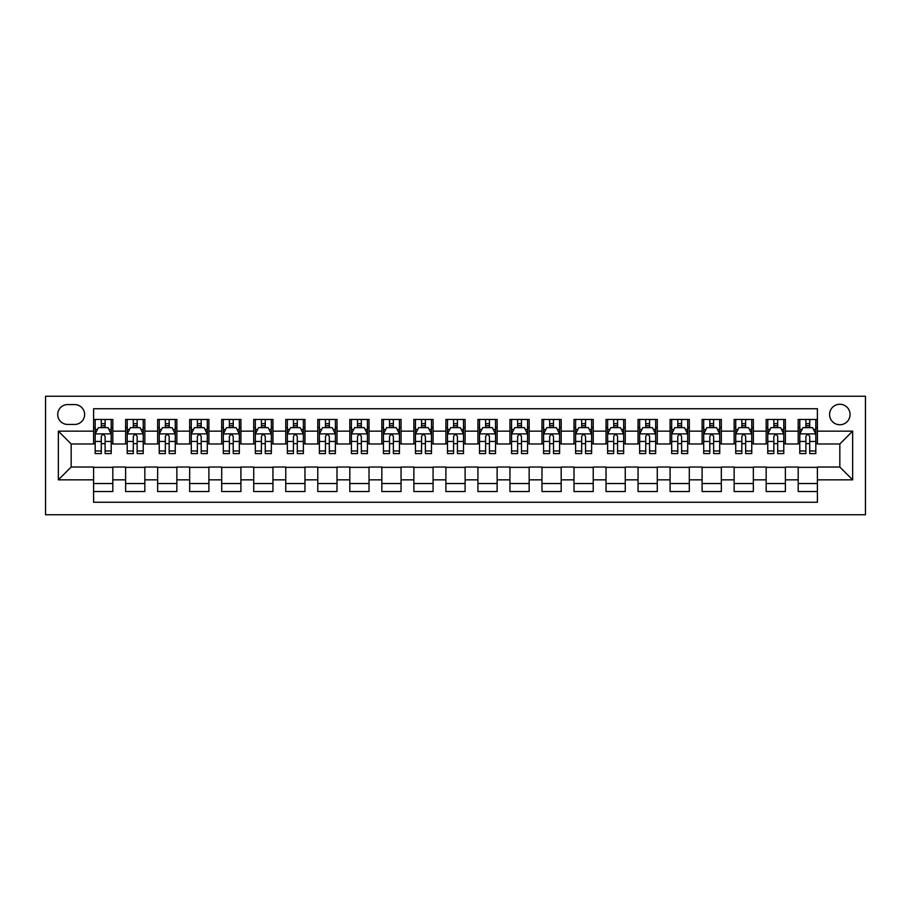 <?xml version="1.0" encoding="UTF-8"?>
<svg xmlns="http://www.w3.org/2000/svg" width="911" height="911" viewBox="0 0 911 911"><rect width="100%" height="100%" fill="white"/><g stroke="black" fill="none" stroke-linecap="round" stroke-linejoin="round"><path stroke-width="1.37" d="M839.828 404.256A10.249 10.249 0 0 0 829.579 414.505A10.249 10.249 0 0 0 839.828 424.754A10.249 10.249 0 0 0 850.077 414.505A10.249 10.249 0 0 0 839.828 404.256M45.55 514.749L865.45 514.749L865.45 396.251L45.55 396.251L45.55 514.749M817.406 419.47L798.195 419.47L798.195 431.154L785.384 431.154L785.384 443.976L798.195 443.976L798.195 431.154M785.384 431.154L785.384 419.47L766.162 419.47L766.162 431.154L753.351 431.154L753.351 443.976L766.162 443.976L766.162 431.154M753.351 431.154L753.351 419.47L734.141 419.47L734.141 431.154L721.33 431.154L721.33 443.976L734.141 443.976L734.141 431.154M721.33 431.154L721.33 419.47L702.108 419.47L702.108 431.154L689.297 431.154L689.297 443.976L702.108 443.976L702.108 431.154M689.297 431.154L689.297 419.47L670.086 419.47L670.086 431.154L657.275 431.154L657.275 443.976L670.086 443.976L670.086 431.154M657.275 431.154L657.275 419.47L638.053 419.47L638.053 431.154L625.242 431.154L625.242 443.976L638.053 443.976L638.053 431.154M625.242 431.154L625.242 419.47L606.031 419.47L606.031 431.154L593.22 431.154L593.22 443.976L606.031 443.976L606.031 431.154M593.22 431.154L593.22 419.47L573.998 419.47L573.998 431.154L561.187 431.154L561.187 443.976L573.998 443.976L573.998 431.154M561.187 431.154L561.187 419.47L541.977 419.47L541.977 431.154L529.166 431.154L529.166 443.976L541.977 443.976L541.977 431.154M529.166 431.154L529.166 419.47L509.944 419.47L509.944 431.154L497.133 431.154L497.133 443.976L509.944 443.976L509.944 431.154M497.133 431.154L497.133 419.47L477.922 419.47L477.922 431.154L465.111 431.154L465.111 443.976L477.922 443.976L477.922 431.154M465.111 431.154L465.111 419.47L445.889 419.47L445.889 431.154L433.078 431.154L433.078 443.976L445.889 443.976L445.889 431.154M433.078 431.154L433.078 419.47L413.867 419.47L413.867 431.154L401.056 431.154L401.056 443.976L413.867 443.976L413.867 431.154M401.056 431.154L401.056 419.47L381.834 419.47L381.834 431.154L369.023 431.154L369.023 443.976L381.834 443.976L381.834 431.154M369.023 431.154L369.023 419.47L349.813 419.47L349.813 431.154L337.002 431.154L337.002 443.976L349.813 443.976L349.813 431.154M337.002 431.154L337.002 419.47L317.78 419.47L317.78 431.154L304.969 431.154L304.969 443.976L317.78 443.976L317.78 431.154M304.969 431.154L304.969 419.47L285.758 419.47L285.758 431.154L272.947 431.154L272.947 443.976L285.758 443.976L285.758 431.154M272.947 431.154L272.947 419.47L253.725 419.47L253.725 431.154L240.914 431.154L240.914 443.976L253.725 443.976L253.725 431.154M240.914 431.154L240.914 419.47L221.703 419.47L221.703 431.154L208.892 431.154L208.892 443.976L221.703 443.976L221.703 431.154M208.892 431.154L208.892 419.47L189.67 419.47L189.67 431.154L176.859 431.154L176.859 443.976L189.67 443.976L189.67 431.154M176.859 431.154L176.859 419.47L157.649 419.47L157.649 431.154L144.838 431.154L144.838 443.976L157.649 443.976L157.649 431.154M144.838 431.154L144.838 419.47L125.616 419.47L125.616 443.976L112.805 443.976L112.805 419.47L93.594 419.47M93.594 491.53L112.805 491.53L112.805 467.036L125.616 467.036L125.616 491.53L144.838 491.53L144.838 467.036L157.649 467.036L157.649 479.846L144.838 479.846M157.649 479.846L157.649 491.53L176.859 491.53L176.859 467.036L189.67 467.036L189.67 479.846L176.859 479.846M189.67 479.846L189.67 491.53L208.892 491.53L208.892 467.036L221.703 467.036L221.703 479.846L208.892 479.846M221.703 479.846L221.703 491.53L240.914 491.53L240.914 467.036L253.725 467.036L253.725 479.846L240.914 479.846M253.725 479.846L253.725 491.53L272.947 491.53L272.947 467.036L285.758 467.036L285.758 479.846L272.947 479.846M285.758 479.846L285.758 491.53L304.969 491.53L304.969 467.036L317.78 467.036L317.78 479.846L304.969 479.846M317.78 479.846L317.78 491.53L337.002 491.53L337.002 467.036L349.813 467.036L349.813 479.846L337.002 479.846M349.813 479.846L349.813 491.53L369.023 491.53L369.023 467.036L381.834 467.036L381.834 479.846L369.023 479.846M381.834 479.846L381.834 491.53L401.056 491.53L401.056 467.036L413.867 467.036L413.867 479.846L401.056 479.846M413.867 479.846L413.867 491.53L433.078 491.53L433.078 467.036L445.889 467.036L445.889 479.846L433.078 479.846M445.889 479.846L445.889 491.53L465.111 491.53L465.111 467.036L477.922 467.036L477.922 479.846L465.111 479.846M477.922 479.846L477.922 491.53L497.133 491.53L497.133 467.036L509.944 467.036L509.944 479.846L497.133 479.846M509.944 479.846L509.944 491.53L529.166 491.53L529.166 467.036L541.977 467.036L541.977 479.846L529.166 479.846M541.977 479.846L541.977 491.53L561.187 491.53L561.187 467.036L573.998 467.036L573.998 479.846L561.187 479.846M573.998 479.846L573.998 491.53L593.22 491.53L593.22 467.036L606.031 467.036L606.031 479.846L593.22 479.846M606.031 479.846L606.031 491.53L625.242 491.53L625.242 467.036L638.053 467.036L638.053 479.846L625.242 479.846M638.053 479.846L638.053 491.53L657.275 491.53L657.275 467.036L670.086 467.036L670.086 479.846L657.275 479.846M670.086 479.846L670.086 491.53L689.297 491.53L689.297 467.036L702.108 467.036L702.108 479.846L689.297 479.846M702.108 479.846L702.108 491.53L721.33 491.53L721.33 467.036L734.141 467.036L734.141 479.846L721.33 479.846M734.141 479.846L734.141 491.53L753.351 491.53L753.351 467.036L766.162 467.036L766.162 479.846L753.351 479.846M766.162 479.846L766.162 491.53L785.384 491.53L785.384 467.036L798.195 467.036L798.195 479.846L785.384 479.846M67.653 424.435L74.691 424.435A9.93 9.93 0 0 0 84.621 414.505A9.93 9.93 0 0 0 74.691 404.575L67.653 404.575A9.93 9.93 0 0 0 57.723 414.505A9.93 9.93 0 0 0 67.653 424.435M817.406 431.154L817.406 408.743L93.594 408.743L93.594 443.976L71.172 443.976L71.172 467.024L93.594 467.024L93.594 502.257L817.406 502.257L817.406 467.024L839.828 467.024L839.828 443.976L817.406 443.976L817.406 431.154L852.639 431.154L852.639 479.846L817.406 479.846M93.594 479.846L58.361 479.846L58.361 431.154L93.594 431.154M798.195 479.846L798.195 491.53L817.406 491.53M93.594 427.475L95.188 427.475M101.28 427.475L105.118 427.475M111.21 427.475L112.805 427.475M93.594 443.646L95.188 443.646M101.28 443.646L105.118 443.646M111.21 443.646L112.805 443.646M93.594 467.354L112.805 467.354M93.594 483.525L112.805 483.525M125.616 443.646L127.221 443.646M133.302 443.646L137.151 443.646M143.232 443.646L144.838 443.646M125.616 427.475L127.221 427.475M133.302 427.475L137.151 427.475M143.232 427.475L144.838 427.475M125.616 467.354L144.838 467.354M125.616 483.525L144.838 483.525M157.649 467.354L176.859 467.354M157.649 483.525L176.859 483.525M157.649 427.475L159.243 427.475M165.335 427.475L169.173 427.475M175.265 427.475L176.859 427.475M157.649 443.646L159.243 443.646M165.335 443.646L169.173 443.646M175.265 443.646L176.859 443.646M189.67 467.354L208.892 467.354M189.67 483.525L208.892 483.525M189.67 427.475L191.276 427.475M197.357 427.475L201.206 427.475M207.287 427.475L208.892 427.475M189.67 443.646L191.276 443.646M197.357 443.646L201.206 443.646M207.287 443.646L208.892 443.646M221.703 467.354L240.914 467.354M221.703 483.525L240.914 483.525M221.703 427.475L223.297 427.475M229.39 427.475L233.227 427.475M239.32 427.475L240.914 427.475M221.703 443.646L223.297 443.646M229.39 443.646L233.227 443.646M239.32 443.646L240.914 443.646M253.725 467.354L272.947 467.354M253.725 483.525L272.947 483.525M253.725 427.475L255.331 427.475M261.411 427.475L265.26 427.475M271.341 427.475L272.947 427.475M253.725 443.646L255.331 443.646M261.411 443.646L265.26 443.646M271.341 443.646L272.947 443.646M285.758 467.354L304.969 467.354M285.758 483.525L304.969 483.525M285.758 427.475L287.352 427.475M293.444 427.475L297.282 427.475M303.374 427.475L304.969 427.475M285.758 443.646L287.352 443.646M293.444 443.646L297.282 443.646M303.374 443.646L304.969 443.646M317.78 467.354L337.002 467.354M317.78 483.525L337.002 483.525M317.78 427.475L319.385 427.475M325.466 427.475L329.315 427.475M335.396 427.475L337.002 427.475M317.78 443.646L319.385 443.646M325.466 443.646L329.315 443.646M335.396 443.646L337.002 443.646M349.813 467.354L369.023 467.354M349.813 483.525L369.023 483.525M349.813 427.475L351.407 427.475M357.499 427.475L361.337 427.475M367.429 427.475L369.023 427.475M349.813 443.646L351.407 443.646M357.499 443.646L361.337 443.646M367.429 443.646L369.023 443.646M381.834 467.354L401.056 467.354M381.834 483.525L401.056 483.525M381.834 427.475L383.44 427.475M389.521 427.475L393.37 427.475M399.451 427.475L401.056 427.475M381.834 443.646L383.44 443.646M389.521 443.646L393.37 443.646M399.451 443.646L401.056 443.646M413.867 467.354L433.078 467.354M413.867 483.525L433.078 483.525M413.867 427.475L415.462 427.475M421.554 427.475L425.391 427.475M431.484 427.475L433.078 427.475M413.867 443.646L415.462 443.646M421.554 443.646L425.391 443.646M431.484 443.646L433.078 443.646M445.889 467.354L465.111 467.354M445.889 483.525L465.111 483.525M445.889 427.475L447.495 427.475M453.576 427.475L457.424 427.475M463.505 427.475L465.111 427.475M445.889 443.646L447.495 443.646M453.576 443.646L457.424 443.646M463.505 443.646L465.111 443.646M477.922 467.354L497.133 467.354M477.922 483.525L497.133 483.525M477.922 427.475L479.516 427.475M485.609 427.475L489.446 427.475M495.538 427.475L497.133 427.475M477.922 443.646L479.516 443.646M485.609 443.646L489.446 443.646M495.538 443.646L497.133 443.646M509.944 467.354L529.166 467.354M509.944 483.525L529.166 483.525M509.944 427.475L511.549 427.475M517.63 427.475L521.479 427.475M527.56 427.475L529.166 427.475M509.944 443.646L511.549 443.646M517.63 443.646L521.479 443.646M527.56 443.646L529.166 443.646M541.977 467.354L561.187 467.354M541.977 483.525L561.187 483.525M541.977 427.475L543.571 427.475M549.663 427.475L553.501 427.475M559.593 427.475L561.187 427.475M541.977 443.646L543.571 443.646M549.663 443.646L553.501 443.646M559.593 443.646L561.187 443.646M573.998 467.354L593.22 467.354M573.998 483.525L593.22 483.525M573.998 427.475L575.604 427.475M581.685 427.475L585.534 427.475M591.615 427.475L593.22 427.475M573.998 443.646L575.604 443.646M581.685 443.646L585.534 443.646M591.615 443.646L593.22 443.646M606.031 467.354L625.242 467.354M606.031 483.525L625.242 483.525M606.031 427.475L607.626 427.475M613.718 427.475L617.556 427.475M623.648 427.475L625.242 427.475M606.031 443.646L607.626 443.646M613.718 443.646L617.556 443.646M623.648 443.646L625.242 443.646M638.053 467.354L657.275 467.354M638.053 483.525L657.275 483.525M638.053 427.475L639.659 427.475M645.74 427.475L649.589 427.475M655.669 427.475L657.275 427.475M638.053 443.646L639.659 443.646M645.74 443.646L649.589 443.646M655.669 443.646L657.275 443.646M670.086 467.354L689.297 467.354M670.086 483.525L689.297 483.525M670.086 427.475L671.68 427.475M677.773 427.475L681.61 427.475M687.703 427.475L689.297 427.475M670.086 443.646L671.68 443.646M677.773 443.646L681.61 443.646M687.703 443.646L689.297 443.646M702.108 467.354L721.33 467.354M702.108 483.525L721.33 483.525M702.108 427.475L703.713 427.475M709.794 427.475L713.643 427.475M719.724 427.475L721.33 427.475M702.108 443.646L703.713 443.646M709.794 443.646L713.643 443.646M719.724 443.646L721.33 443.646M734.141 467.354L753.351 467.354M734.141 483.525L753.351 483.525M734.141 427.475L735.735 427.475M741.827 427.475L745.665 427.475M751.757 427.475L753.351 427.475M734.141 443.646L735.735 443.646M741.827 443.646L745.665 443.646M751.757 443.646L753.351 443.646M766.162 467.354L785.384 467.354M766.162 483.525L785.384 483.525M766.162 427.475L767.768 427.475M773.849 427.475L777.698 427.475M783.779 427.475L785.384 427.475M766.162 443.646L767.768 443.646M773.849 443.646L777.698 443.646M783.779 443.646L785.384 443.646M798.195 467.354L817.406 467.354M798.195 483.525L817.406 483.525M798.195 427.475L799.79 427.475M805.882 427.475L809.72 427.475M815.812 427.475L817.406 427.475M798.195 443.646L799.79 443.646M805.882 443.646L809.72 443.646M815.812 443.646L817.406 443.646M71.172 443.976L58.361 431.154M71.172 467.024L58.361 479.846M852.639 431.154L839.828 443.976M852.639 479.846L839.828 467.024M105.118 423.638L101.28 423.638M111.21 450.968L105.118 450.968L105.118 453.576L111.21 453.576L111.21 434.046L107.999 427.635L98.399 427.635L95.188 434.046L95.188 453.576L101.28 453.576L101.28 450.968L95.188 450.968M95.188 434.046L95.188 419.47M111.21 434.046L111.21 419.47M101.28 427.635L101.28 419.47M105.118 419.47L105.118 427.635M105.118 450.968L105.118 436.449C103.843 433.978 102.556 433.978 101.28 436.449L101.28 450.968M137.151 423.638L133.302 423.638M143.232 450.968L137.151 450.968L137.151 453.576L143.232 453.576L143.232 434.046L140.032 427.635L130.421 427.635L127.221 434.046L127.221 453.576L133.302 453.576L133.302 450.968L127.221 450.968M127.221 434.046L127.221 419.47M143.232 434.046L143.232 419.47M133.302 427.635L133.302 419.47M137.151 419.47L137.151 427.635M137.151 450.968L137.151 436.449C135.864 433.978 134.589 433.978 133.302 436.449L133.302 450.968M169.173 423.638L165.335 423.638M175.265 450.968L169.173 450.968L169.173 453.576L175.265 453.576L175.265 434.046L172.054 427.635L162.454 427.635L159.243 434.046L159.243 453.576L165.335 453.576L165.335 450.968L159.243 450.968M159.243 434.046L159.243 419.47M175.265 434.046L175.265 419.47M165.335 427.635L165.335 419.47M169.173 419.47L169.173 427.635M169.173 450.968L169.173 436.449C167.897 433.978 166.611 433.978 165.335 436.449L165.335 450.968M201.206 423.638L197.357 423.638M207.287 450.968L201.206 450.968L201.206 453.576L207.287 453.576L207.287 434.046L204.087 427.635L194.476 427.635L191.276 434.046L191.276 453.576L197.357 453.576L197.357 450.968L191.276 450.968M191.276 434.046L191.276 419.47M207.287 434.046L207.287 419.47M197.357 427.635L197.357 419.47M201.206 419.47L201.206 427.635M201.206 450.968L201.206 436.449C199.919 433.978 198.644 433.978 197.357 436.449L197.357 450.968M233.227 423.638L229.39 423.638M239.32 450.968L233.227 450.968L233.227 453.576L239.32 453.576L239.32 434.046L236.108 427.635L226.509 427.635L223.297 434.046L223.297 453.576L229.39 453.576L229.39 450.968L223.297 450.968M223.297 434.046L223.297 419.47M239.32 434.046L239.32 419.47M229.39 427.635L229.39 419.47M233.227 419.47L233.227 427.635M233.227 450.968L233.227 436.449C231.952 433.978 230.665 433.978 229.39 436.449L229.39 450.968M265.26 423.638L261.411 423.638M271.341 450.968L265.26 450.968L265.26 453.576L271.341 453.576L271.341 434.046L268.141 427.635L258.53 427.635L255.331 434.046L255.331 453.576L261.411 453.576L261.411 450.968L255.331 450.968M255.331 434.046L255.331 419.47M271.341 434.046L271.341 419.47M261.411 427.635L261.411 419.47M265.26 419.47L265.26 427.635M265.26 450.968L265.26 436.449C263.974 433.978 262.698 433.978 261.411 436.449L261.411 450.968M297.282 423.638L293.444 423.638M303.374 450.968L297.282 450.968L297.282 453.576L303.374 453.576L303.374 434.046L300.163 427.635L290.563 427.635L287.352 434.046L287.352 453.576L293.444 453.576L293.444 450.968L287.352 450.968M287.352 434.046L287.352 419.47M303.374 434.046L303.374 419.47M293.444 427.635L293.444 419.47M297.282 419.47L297.282 427.635M297.282 450.968L297.282 436.449C296.007 433.978 294.72 433.978 293.444 436.449L293.444 450.968M329.315 423.638L325.466 423.638M335.396 450.968L329.315 450.968L329.315 453.576L335.396 453.576L335.396 434.046L332.196 427.635L322.585 427.635L319.385 434.046L319.385 453.576L325.466 453.576L325.466 450.968L319.385 450.968M319.385 434.046L319.385 419.47M335.396 434.046L335.396 419.47M325.466 427.635L325.466 419.47M329.315 419.47L329.315 427.635M329.315 450.968L329.315 436.449C328.028 433.978 326.753 433.978 325.466 436.449L325.466 450.968M361.337 423.638L357.499 423.638M367.429 450.968L361.337 450.968L361.337 453.576L367.429 453.576L367.429 434.046L364.218 427.635L354.618 427.635L351.407 434.046L351.407 453.576L357.499 453.576L357.499 450.968L351.407 450.968M351.407 434.046L351.407 419.47M367.429 434.046L367.429 419.47M357.499 427.635L357.499 419.47M361.337 419.47L361.337 427.635M361.337 450.968L361.337 436.449C360.061 433.978 358.775 433.978 357.499 436.449L357.499 450.968M393.37 423.638L389.521 423.638M399.451 450.968L393.37 450.968L393.37 453.576L399.451 453.576L399.451 434.046L396.251 427.635L386.64 427.635L383.44 434.046L383.44 453.576L389.521 453.576L389.521 450.968L383.44 450.968M383.44 434.046L383.44 419.47M399.451 434.046L399.451 419.47M389.521 427.635L389.521 419.47M393.37 419.47L393.37 427.635M393.37 450.968L393.37 436.449C392.083 433.978 390.808 433.978 389.521 436.449L389.521 450.968M425.391 423.638L421.554 423.638M431.484 450.968L425.391 450.968L425.391 453.576L431.484 453.576L431.484 434.046L428.272 427.635L418.673 427.635L415.462 434.046L415.462 453.576L421.554 453.576L421.554 450.968L415.462 450.968M415.462 434.046L415.462 419.47M431.484 434.046L431.484 419.47M421.554 427.635L421.554 419.47M425.391 419.47L425.391 427.635M425.391 450.968L425.391 436.449C424.116 433.978 422.829 433.978 421.554 436.449L421.554 450.968M457.424 423.638L453.576 423.638M463.505 450.968L457.424 450.968L457.424 453.576L463.505 453.576L463.505 434.046L460.306 427.635L450.694 427.635L447.495 434.046L447.495 453.576L453.576 453.576L453.576 450.968L447.495 450.968M447.495 434.046L447.495 419.47M463.505 434.046L463.505 419.47M453.576 427.635L453.576 419.47M457.424 419.47L457.424 427.635M457.424 450.968L457.424 436.449C456.138 433.978 454.862 433.978 453.576 436.449L453.576 450.968M489.446 423.638L485.609 423.638M495.538 450.968L489.446 450.968L489.446 453.576L495.538 453.576L495.538 434.046L492.327 427.635L482.728 427.635L479.516 434.046L479.516 453.576L485.609 453.576L485.609 450.968L479.516 450.968M479.516 434.046L479.516 419.47M495.538 434.046L495.538 419.47M485.609 427.635L485.609 419.47M489.446 419.47L489.446 427.635M489.446 450.968L489.446 436.449C488.171 433.978 486.884 433.978 485.609 436.449L485.609 450.968M521.479 423.638L517.63 423.638M527.56 450.968L521.479 450.968L521.479 453.576L527.56 453.576L527.56 434.046L524.36 427.635L514.749 427.635L511.549 434.046L511.549 453.576L517.63 453.576L517.63 450.968L511.549 450.968M511.549 434.046L511.549 419.47M527.56 434.046L527.56 419.47M517.63 427.635L517.63 419.47M521.479 419.47L521.479 427.635M521.479 450.968L521.479 436.449C520.192 433.978 518.917 433.978 517.63 436.449L517.63 450.968M553.501 423.638L549.663 423.638M559.593 450.968L553.501 450.968L553.501 453.576L559.593 453.576L559.593 434.046L556.382 427.635L546.782 427.635L543.571 434.046L543.571 453.576L549.663 453.576L549.663 450.968L543.571 450.968M543.571 434.046L543.571 419.47M559.593 434.046L559.593 419.47M549.663 427.635L549.663 419.47M553.501 419.47L553.501 427.635M553.501 450.968L553.501 436.449C552.225 433.978 550.939 433.978 549.663 436.449L549.663 450.968M585.534 423.638L581.685 423.638M591.615 450.968L585.534 450.968L585.534 453.576L591.615 453.576L591.615 434.046L588.415 427.635L578.804 427.635L575.604 434.046L575.604 453.576L581.685 453.576L581.685 450.968L575.604 450.968M575.604 434.046L575.604 419.47M591.615 434.046L591.615 419.47M581.685 427.635L581.685 419.47M585.534 419.47L585.534 427.635M585.534 450.968L585.534 436.449C584.247 433.978 582.972 433.978 581.685 436.449L581.685 450.968M617.556 423.638L613.718 423.638M623.648 450.968L617.556 450.968L617.556 453.576L623.648 453.576L623.648 434.046L620.437 427.635L610.837 427.635L607.626 434.046L607.626 453.576L613.718 453.576L613.718 450.968L607.626 450.968M607.626 434.046L607.626 419.47M623.648 434.046L623.648 419.47M613.718 427.635L613.718 419.47M617.556 419.47L617.556 427.635M617.556 450.968L617.556 436.449C616.28 433.978 614.993 433.978 613.718 436.449L613.718 450.968M649.589 423.638L645.74 423.638M655.669 450.968L649.589 450.968L649.589 453.576L655.669 453.576L655.669 434.046L652.47 427.635L642.859 427.635L639.659 434.046L639.659 453.576L645.74 453.576L645.74 450.968L639.659 450.968M639.659 434.046L639.659 419.47M655.669 434.046L655.669 419.47M645.74 427.635L645.74 419.47M649.589 419.47L649.589 427.635M649.589 450.968L649.589 436.449C648.302 433.978 647.026 433.978 645.74 436.449L645.74 450.968M681.61 423.638L677.773 423.638M687.703 450.968L681.61 450.968L681.61 453.576L687.703 453.576L687.703 434.046L684.491 427.635L674.892 427.635L671.68 434.046L671.68 453.576L677.773 453.576L677.773 450.968L671.68 450.968M671.68 434.046L671.68 419.47M687.703 434.046L687.703 419.47M677.773 427.635L677.773 419.47M681.61 419.47L681.61 427.635M681.61 450.968L681.61 436.449C680.335 433.978 679.048 433.978 677.773 436.449L677.773 450.968M713.643 423.638L709.794 423.638M719.724 450.968L713.643 450.968L713.643 453.576L719.724 453.576L719.724 434.046L716.524 427.635L706.913 427.635L703.713 434.046L703.713 453.576L709.794 453.576L709.794 450.968L703.713 450.968M703.713 434.046L703.713 419.47M719.724 434.046L719.724 419.47M709.794 427.635L709.794 419.47M713.643 419.47L713.643 427.635M713.643 450.968L713.643 436.449C712.356 433.978 711.081 433.978 709.794 436.449L709.794 450.968M745.665 423.638L741.827 423.638M751.757 450.968L745.665 450.968L745.665 453.576L751.757 453.576L751.757 434.046L748.546 427.635L738.946 427.635L735.735 434.046L735.735 453.576L741.827 453.576L741.827 450.968L735.735 450.968M735.735 434.046L735.735 419.47M751.757 434.046L751.757 419.47M741.827 427.635L741.827 419.47M745.665 419.47L745.665 427.635M745.665 450.968L745.665 436.449C744.389 433.978 743.103 433.978 741.827 436.449L741.827 450.968M777.698 423.638L773.849 423.638M783.779 450.968L777.698 450.968L777.698 453.576L783.779 453.576L783.779 434.046L780.579 427.635L770.968 427.635L767.768 434.046L767.768 453.576L773.849 453.576L773.849 450.968L767.768 450.968M767.768 434.046L767.768 419.47M783.779 434.046L783.779 419.47M773.849 427.635L773.849 419.47M777.698 419.47L777.698 427.635M777.698 450.968L777.698 436.449C776.411 433.978 775.136 433.978 773.849 436.449L773.849 450.968M809.72 423.638L805.882 423.638M815.812 450.968L809.72 450.968L809.72 453.576L815.812 453.576L815.812 434.046L812.601 427.635L803.001 427.635L799.79 434.046L799.79 453.576L805.882 453.576L805.882 450.968L799.79 450.968M799.79 434.046L799.79 419.47M815.812 434.046L815.812 419.47M805.882 427.635L805.882 419.47M809.72 419.47L809.72 427.635M809.72 450.968L809.72 436.449C808.444 433.978 807.157 433.978 805.882 436.449L805.882 450.968M125.616 479.846L112.805 479.846M125.616 431.154L112.805 431.154M111.131 433.887L95.268 433.887M95.188 429.4L97.511 429.4M108.887 429.4L111.21 429.4M101.28 441.459L95.188 441.459M111.21 441.459L105.118 441.459M105.118 425.676L101.28 425.676M143.152 433.887L127.301 433.887M127.221 429.4L129.544 429.4M140.909 429.4L143.232 429.4M133.302 441.459L127.221 441.459M143.232 441.459L137.151 441.459M137.151 425.676L133.302 425.676M175.185 433.887L159.323 433.887M159.243 429.4L161.566 429.4M172.942 429.4L175.265 429.4M165.335 441.459L159.243 441.459M175.265 441.459L169.173 441.459M169.173 425.676L165.335 425.676M207.207 433.887L191.356 433.887M191.276 429.4L193.599 429.4M204.964 429.4L207.287 429.4M197.357 441.459L191.276 441.459M207.287 441.459L201.206 441.459M201.206 425.676L197.357 425.676M239.24 433.887L223.377 433.887M223.297 429.4L225.621 429.4M236.997 429.4L239.32 429.4M229.39 441.459L223.297 441.459M239.32 441.459L233.227 441.459M233.227 425.676L229.39 425.676M271.262 433.887L255.41 433.887M255.331 429.4L257.654 429.4M269.018 429.4L271.341 429.4M261.411 441.459L255.331 441.459M271.341 441.459L265.26 441.459M265.26 425.676L261.411 425.676M303.295 433.887L287.432 433.887M287.352 429.4L289.675 429.4M301.051 429.4L303.374 429.4M293.444 441.459L287.352 441.459M303.374 441.459L297.282 441.459M297.282 425.676L293.444 425.676M335.316 433.887L319.465 433.887M319.385 429.4L321.708 429.4M333.073 429.4L335.396 429.4M325.466 441.459L319.385 441.459M335.396 441.459L329.315 441.459M329.315 425.676L325.466 425.676M367.349 433.887L351.487 433.887M351.407 429.4L353.73 429.4M365.106 429.4L367.429 429.4M357.499 441.459L351.407 441.459M367.429 441.459L361.337 441.459M361.337 425.676L357.499 425.676M399.371 433.887L383.52 433.887M383.44 429.4L385.763 429.4M397.128 429.4L399.451 429.4M389.521 441.459L383.44 441.459M399.451 441.459L393.37 441.459M393.37 425.676L389.521 425.676M431.404 433.887L415.541 433.887M415.462 429.4L417.785 429.4M429.161 429.4L431.484 429.4M421.554 441.459L415.462 441.459M431.484 441.459L425.391 441.459M425.391 425.676L421.554 425.676M463.426 433.887L447.574 433.887M447.495 429.4L449.818 429.4M461.182 429.4L463.505 429.4M453.576 441.459L447.495 441.459M463.505 441.459L457.424 441.459M457.424 425.676L453.576 425.676M495.459 433.887L479.596 433.887M479.516 429.4L481.839 429.4M493.215 429.4L495.538 429.4M485.609 441.459L479.516 441.459M495.538 441.459L489.446 441.459M489.446 425.676L485.609 425.676M527.48 433.887L511.629 433.887M511.549 429.4L513.872 429.4M525.237 429.4L527.56 429.4M517.63 441.459L511.549 441.459M527.56 441.459L521.479 441.459M521.479 425.676L517.63 425.676M559.513 433.887L543.651 433.887M543.571 429.4L545.894 429.4M557.27 429.4L559.593 429.4M549.663 441.459L543.571 441.459M559.593 441.459L553.501 441.459M553.501 425.676L549.663 425.676M591.535 433.887L575.684 433.887M575.604 429.4L577.927 429.4M589.292 429.4L591.615 429.4M581.685 441.459L575.604 441.459M591.615 441.459L585.534 441.459M585.534 425.676L581.685 425.676M623.568 433.887L607.705 433.887M607.626 429.4L609.949 429.4M621.325 429.4L623.648 429.4M613.718 441.459L607.626 441.459M623.648 441.459L617.556 441.459M617.556 425.676L613.718 425.676M655.59 433.887L639.738 433.887M639.659 429.4L641.982 429.4M653.346 429.4L655.669 429.4M645.74 441.459L639.659 441.459M655.669 441.459L649.589 441.459M649.589 425.676L645.74 425.676M687.623 433.887L671.76 433.887M671.68 429.4L674.003 429.4M685.379 429.4L687.703 429.4M677.773 441.459L671.68 441.459M687.703 441.459L681.61 441.459M681.61 425.676L677.773 425.676M719.644 433.887L703.793 433.887M703.713 429.4L706.036 429.4M717.401 429.4L719.724 429.4M709.794 441.459L703.713 441.459M719.724 441.459L713.643 441.459M713.643 425.676L709.794 425.676M751.677 433.887L735.815 433.887M735.735 429.4L738.058 429.4M749.434 429.4L751.757 429.4M741.827 441.459L735.735 441.459M751.757 441.459L745.665 441.459M745.665 425.676L741.827 425.676M783.699 433.887L767.848 433.887M767.768 429.4L770.091 429.4M781.456 429.4L783.779 429.4M773.849 441.459L767.768 441.459M783.779 441.459L777.698 441.459M777.698 425.676L773.849 425.676M815.732 433.887L799.869 433.887M799.79 429.4L802.113 429.4M813.489 429.4L815.812 429.4M805.882 441.459L799.79 441.459M815.812 441.459L809.72 441.459M809.72 425.676L805.882 425.676"/></g></svg>
